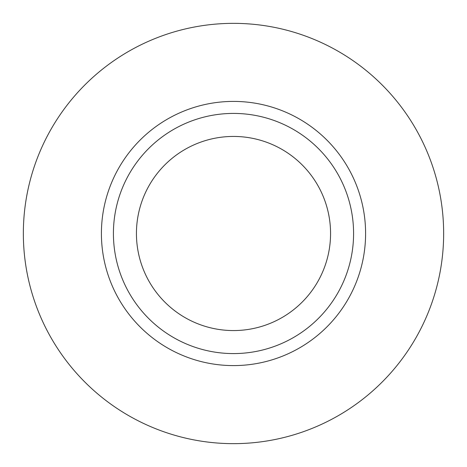 <?xml version="1.0" encoding="UTF-8"?>
<svg xmlns="http://www.w3.org/2000/svg" width="467" height="467" viewBox="0 0 467 467"><rect width="100%" height="100%" fill="white"/><g stroke="black" fill="none" stroke-linecap="round" stroke-linejoin="round"><path stroke-width="0.7" d="M233.5 353.583A120.083 120.083 0 0 0 353.583 233.5A120.083 120.083 0 0 0 233.5 113.417A120.083 120.083 0 0 0 113.417 233.5A120.083 120.083 0 0 0 233.5 353.583M233.5 23.35A210.15 210.15 0 0 0 51.504 338.575A210.15 210.15 0 0 0 415.496 338.575A210.15 210.15 0 0 0 233.5 23.35M233.5 330.566A97.066 97.066 0 0 1 149.44 184.967A97.066 97.066 0 0 1 317.56 184.967A97.066 97.066 0 0 1 233.5 330.566M365.597 233.5A132.097 132.097 0 0 0 167.455 119.103A132.097 132.097 0 0 0 167.455 347.897A132.097 132.097 0 0 0 365.597 233.5"/></g></svg>
